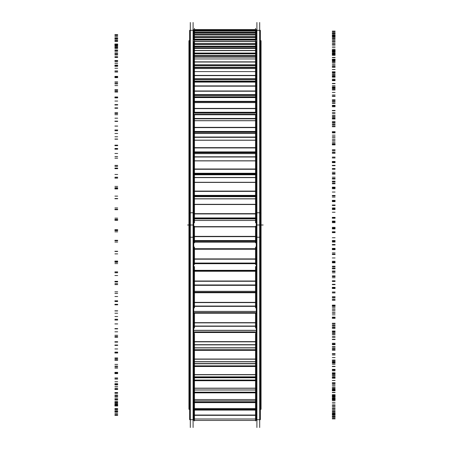 <?xml version="1.0" encoding="UTF-8"?>
<svg xmlns="http://www.w3.org/2000/svg" width="450" height="450" viewBox="0 0 450 450"><rect width="100%" height="100%" fill="white"/><g stroke="black" fill="none" stroke-linecap="round" stroke-linejoin="round"><path stroke-width="0.67" d="M193.759 220.472L256.241 220.472L193.759 220.472M193.759 198.872L256.241 198.872L193.759 198.872M193.759 177.626L256.241 177.626L193.759 177.626M193.759 157.022L256.241 157.022L193.759 157.022M193.759 137.34L256.241 137.34L193.759 137.34M193.759 118.839L256.241 118.839L193.759 118.839M193.759 101.773L256.241 101.773L193.759 101.773M193.759 377.145L256.241 377.145L193.759 377.145M194.479 177.435L194.479 178.155M194.479 174.803L255.521 174.803L255.521 178.155M194.479 156.78L194.479 157.781M194.479 153.636L255.521 153.636L255.521 157.781M194.479 133.476L194.479 138.319L194.479 133.476M255.521 133.476L255.521 138.319L255.521 133.476M194.479 114.784L194.479 120.021L194.479 114.784M255.521 114.784L255.521 120.021L255.521 114.784M194.479 102.594L194.479 83.717M255.521 102.594L255.521 83.717M255.521 69.002L255.521 86.169L255.521 82.103L255.521 86.169L194.479 86.181L194.479 69.002M194.479 347.867L255.521 347.867M194.479 330.356L255.521 330.356M193.258 237.223L189.653 237.223L189.653 30.313L193.759 30.313L193.759 30.617M193.759 31.106L193.759 34.144M193.759 35.083L193.759 40.101M193.759 41.625L193.759 236.362M193.258 212.777L189.653 212.777L189.653 419.687L193.759 419.687L193.759 418.984M193.759 213.936L193.759 418.961M193.095 427.5L193.095 22.5M256.241 242.19L193.759 242.19M260.347 409.281L261.067 409.281L261.067 213.429L260.347 213.429M189.653 213.429L188.933 213.429L188.933 409.281L189.653 409.281M256.905 427.5L256.905 22.5M256.241 30.617L256.241 30.313L260.347 30.313L260.347 237.223L256.742 237.223M256.241 31.106L256.241 34.144M256.241 35.083L256.241 40.101M256.241 41.625L256.241 236.362M256.241 418.984L256.241 419.687L260.347 419.687L260.347 212.777L256.742 212.777M256.241 213.936L256.241 418.961M259.684 427.5L259.684 22.5M260.347 40.719L261.067 40.719L261.067 241.217L260.347 241.217M189.653 241.217L188.933 241.217L188.933 40.719L189.653 40.719M190.316 427.5L190.316 22.5L190.316 427.5M256.241 220.455L193.759 220.455M256.241 198.782L193.759 198.782M256.241 177.458L193.759 177.458M256.241 156.78L193.759 156.78M256.241 137.025L193.759 137.025M256.241 118.457L193.759 118.457M256.241 101.334L193.759 101.334M256.241 85.883L193.759 85.883M256.241 263.7L193.759 263.7M194.479 222.857L194.479 203.518M193.258 218.604L256.742 218.604M193.258 218.914L256.742 218.914M256.241 217.924L193.759 217.924M193.258 213.649L256.742 213.649L256.742 218.093L193.258 218.093L193.258 213.649M193.258 213.936L256.742 213.936M193.759 204.379L256.241 204.379M256.241 204.356L255.521 204.356M194.479 204.356L193.759 204.356M193.258 204.322L256.742 204.322L193.258 204.328M255.521 222.857L255.521 203.518M194.479 202.854L194.479 181.119M193.258 196.127L256.742 196.127M193.258 196.656L256.742 196.656L193.258 196.661M256.241 195.39L193.759 195.39M193.258 191.093L256.742 191.093L256.742 195.559L193.258 195.559L193.258 191.093M193.258 191.379L256.742 191.379M193.759 182.301L256.241 182.301M255.521 202.854L255.521 181.119M255.521 159.311L255.521 182.284L194.479 182.284L194.479 159.311M193.258 174.037L256.742 174.037M193.258 174.78L256.742 174.78M256.241 173.256L193.759 173.256M193.258 168.992L256.742 168.992L256.742 173.424L193.258 173.424L193.258 168.992M193.258 169.279L256.742 169.279M193.759 160.796L256.241 160.796M194.479 160.796L194.479 138.398M193.258 152.634L256.742 152.634M193.258 153.585L256.742 153.585M193.258 147.651L256.742 147.651L256.742 151.982L193.258 151.982L193.258 147.651M193.258 147.932L256.742 147.932M193.759 140.158L256.241 140.158M255.521 160.796L255.521 138.398M194.479 140.158L194.479 118.648M193.759 133.476L256.241 133.476M193.258 132.216L256.742 132.216M193.258 133.358L256.742 133.358M193.258 127.356L256.742 127.356L256.742 131.535L193.258 131.535L193.258 127.356M193.258 127.626L256.742 127.626M193.759 120.668L256.241 120.668M255.521 140.158L255.521 118.648M194.479 111.943L194.479 100.339M193.759 114.784L256.241 114.784M193.258 113.046L256.742 113.046M193.258 114.367L256.742 114.367M193.258 108.383L256.742 108.383L256.742 112.348L193.258 112.348L193.258 108.383M193.258 108.641L256.742 108.641M193.759 102.594L256.241 102.594M255.521 111.943L255.521 100.339M193.759 97.582L256.241 97.582M193.258 95.394L256.742 95.394M193.258 96.874L256.742 96.874M193.258 90.984L256.742 90.984L256.742 94.686L193.258 94.686L193.258 90.984M193.258 91.226L256.742 91.226M193.759 86.169L256.241 86.169L193.759 86.181M193.759 82.103L256.241 82.103M193.258 81.354L256.742 81.354M256.241 81.326L193.759 81.326M193.258 79.498L256.742 79.498M193.258 81.118L256.742 81.118M193.258 75.397L256.742 75.397L256.742 78.784L193.258 78.784L193.258 75.397M193.258 75.617L256.742 75.617L256.742 71.595L193.258 71.595L193.258 75.617M255.521 56.402L255.521 71.595L194.479 71.595L194.479 56.402M193.759 68.558L256.241 68.558M193.258 67.601L256.742 67.601L193.258 67.601M256.241 67.59L255.521 67.59M194.479 67.59L193.759 67.59M193.258 65.565L256.742 65.565M193.258 67.303L256.742 67.303M193.258 61.836L256.742 61.836L256.742 64.862L193.258 64.862L193.258 61.836M193.258 62.032L256.742 62.032L256.742 58.956L193.258 58.956L193.258 62.032M255.521 46.074L255.521 58.956L194.479 58.956L194.479 46.074M193.759 56.053L256.241 56.053M193.759 57.127L256.241 57.127M193.258 55.98L256.742 55.98M193.258 53.786L256.742 53.786M193.258 55.62L256.742 55.62M193.258 50.479L256.742 50.479L256.742 53.106L193.258 53.106L193.258 50.479M193.258 50.648L256.742 50.648L256.742 48.409L193.258 48.409L193.258 50.648M255.521 38.171L255.521 48.409L194.479 48.409L194.479 38.171M193.759 46.828L256.241 46.828M193.759 47.97L256.241 47.97M193.258 46.642L256.742 46.642M193.258 44.325L256.742 44.325M193.258 46.226L256.742 46.226M193.258 41.484L256.742 41.484L256.742 43.672L193.258 43.672L193.258 41.484M193.258 41.625L256.742 41.625L256.742 40.101L193.258 40.101L193.258 41.625M255.521 32.794L255.521 40.101L194.479 40.101L194.479 32.794M193.759 40.016L256.241 40.016M193.258 39.718L256.742 39.718M256.241 39.094L193.759 39.094M193.258 37.311L256.742 37.311M193.258 39.251L256.742 39.251M256.241 37.468L193.759 37.468M193.258 34.971L256.742 34.971L256.742 36.692L193.258 36.692L193.258 34.971M193.258 35.083L193.258 34.144L256.742 34.144L256.742 35.083M255.521 30.021L255.521 34.144L194.479 34.144L194.479 30.021M193.258 32.828L256.742 32.828M256.241 32.991L193.759 32.991M193.258 31.022L256.742 31.022L256.742 32.254L193.258 32.254L193.258 31.022M193.258 31.106L193.258 30.617L256.742 30.617L256.742 31.106M255.521 28.328L255.521 30.617L194.479 30.617L194.479 28.328M193.258 29.7L256.742 29.7L256.742 30.426L193.258 30.426L193.258 29.7M193.258 29.751L256.742 29.751M194.479 420.975L194.479 409.348M255.521 420.975L255.521 409.348M193.258 415.035L256.742 415.035L256.742 415.344L193.258 415.344L193.258 415.035M193.759 409.922L256.241 409.922M193.258 409.556L256.742 409.556M255.521 411.683L255.521 400.86L194.479 400.86L194.479 411.683M193.258 408.521L256.742 408.521L256.742 409.348L193.258 409.348L193.258 408.521M193.759 402.452L256.241 402.452M193.258 402.098L256.742 402.098M255.521 403.206L255.521 390.009L194.479 390.009L194.479 403.206M193.258 400.854L193.258 399.527L256.742 399.527L256.742 400.854L193.258 400.86L256.742 400.854M193.759 392.586L256.241 392.586M256.241 392.85L193.759 392.85M193.258 392.237L256.742 392.237M255.521 392.321L255.521 376.942L194.479 376.942L194.479 392.321M193.258 388.17L256.742 388.17L256.742 389.987L193.258 389.987L193.258 388.17M193.258 388.288L256.742 388.288M193.759 380.452L256.241 380.452M256.241 380.728L193.759 380.728M193.258 377.691L256.742 377.691M193.258 380.115L256.742 380.115M255.521 379.176L255.521 361.822L194.479 361.822L194.479 379.176M193.258 374.608L256.742 374.608L256.742 376.886L193.258 376.886L193.258 374.608M193.258 374.754L256.742 374.754M193.759 366.221L256.241 366.221M256.241 366.502L193.759 366.502M193.258 363.718L256.742 363.718M193.258 365.901L256.742 365.901M255.521 363.943L255.521 344.863L194.479 344.863L194.479 363.943M193.258 359.027L256.742 359.027L256.742 361.733L193.258 361.733L193.258 359.027M193.258 359.201L256.742 359.201M193.759 350.077L256.241 350.077M256.241 350.359L193.759 350.359M193.258 347.867L256.742 347.867M193.258 349.779L256.742 349.779M194.479 346.832L194.479 333.377M193.258 341.629L256.742 341.629L256.742 344.728L193.258 344.728L193.258 341.629M193.258 341.826L256.742 341.826M193.759 332.241L256.241 332.241M256.241 332.522L193.759 332.522M193.258 330.356L256.742 330.356M193.258 331.965L256.742 331.965M255.521 346.832L255.521 333.377M194.479 328.072L194.479 313.768M193.258 322.656L256.742 322.656L256.742 326.104L193.258 326.104L193.258 322.656M193.258 322.875L256.742 322.875M193.759 312.952L256.241 312.952M256.241 313.228L193.759 313.228M193.258 311.423L256.742 311.423M193.258 312.711L256.742 312.711M255.521 328.072L255.521 313.768M194.479 285.519L194.479 307.918M193.258 302.361L256.742 302.361L256.742 306.118L193.258 306.118L193.258 302.361M193.258 302.603L256.742 302.603M193.759 292.478L256.241 292.478M256.241 292.748L193.759 292.748M193.258 291.319L256.742 291.319L193.258 291.313M193.258 292.269L256.742 292.269M255.521 285.519L255.521 307.918M194.479 266.552L194.479 286.644M193.258 285.345L256.742 285.345M256.241 285.311L255.521 285.311M194.479 285.311L193.759 285.311M193.258 281.019L256.742 281.019L256.742 285.03L193.258 285.03L193.258 281.019M193.258 281.278L256.742 281.278M193.759 271.091L256.241 271.091M193.258 270.321L256.742 270.321M193.258 270.917L256.742 270.917M255.521 266.552L255.521 286.644M194.479 247.028L194.479 264.538M193.258 263.52L256.742 263.52M256.241 263.503L193.759 263.503M193.258 258.919L256.742 258.919L256.742 263.132L193.258 263.132L193.258 258.919M193.258 259.189L256.742 259.189M193.759 249.081L256.241 249.081M193.258 248.704L256.742 248.704M193.258 248.94L256.742 248.94M255.521 247.028L255.521 264.538M194.479 242.893L194.479 226.209M193.258 241.172L256.742 241.172M193.258 241.251L256.742 241.251M256.241 240.553L193.759 240.553M193.258 236.362L256.742 236.362L256.742 240.716L193.258 240.716L193.258 236.362M193.258 236.644L256.742 236.644M193.759 226.744L256.241 226.744M256.241 226.654L193.759 226.654M193.258 226.643L256.742 226.643M255.521 242.893L255.521 226.209M193.095 225L190.316 225M193.759 242.134L256.241 242.134M259.684 225L256.905 225M193.759 263.559L256.241 263.559M263.149 225L256.241 225L263.149 225M193.759 225L187.543 225L193.759 225M255.521 218.616L194.479 218.616L255.521 218.616M255.521 218.897L194.479 218.897L255.521 218.897M255.521 218.002L194.479 218.002L255.521 218.002M194.479 213.733L255.521 213.733L194.479 213.733M255.521 204.519L194.479 204.519L255.521 204.519M335.093 217.384L332.314 217.384M114.907 219.409L117.686 219.409M114.907 218.177L117.686 218.177M335.093 218.216L332.314 218.216M335.093 217.935L332.314 217.935M256.241 218.616L193.759 218.616M335.093 205.02L332.314 205.02M256.241 204.519L193.759 204.519M335.093 205.487L332.314 205.487M114.907 207.945L117.686 207.945M114.907 209.244L117.686 209.244M335.093 207.973L332.314 207.973M335.093 208.688L332.314 208.688M255.521 196.149L194.479 196.149L255.521 196.149M255.521 196.633L194.479 196.633L255.521 196.633M255.521 195.469L194.479 195.469L255.521 195.469M194.479 191.177L255.521 191.177L194.479 191.177M255.521 182.419L194.479 182.419L255.521 182.419M335.093 197.111L332.314 197.111M114.907 198.54L117.686 198.54M114.907 196.121L117.686 196.121M335.093 195.964L332.314 195.964M335.093 195.48L332.314 195.48M256.241 196.149L193.759 196.149M335.093 182.976L332.314 182.976M256.241 182.419L193.759 182.419M335.093 183.774L332.314 183.774M114.907 186.407L117.686 186.407M114.907 188.415L117.686 188.415M335.093 187.982L332.314 187.982M335.093 188.73L332.314 188.73M255.521 174.066L194.479 174.066L255.521 174.066M255.521 174.752L194.479 174.752L255.521 174.752M255.521 173.334L194.479 173.334L255.521 173.334M194.479 169.076L255.521 169.076L194.479 169.076M255.521 160.898L194.479 160.898L255.521 160.898M255.521 174.803L255.521 177.435M335.093 177.21L332.314 177.21M114.907 178.037L117.686 178.037M114.907 174.465L117.686 174.465M335.093 174.111L332.314 174.111M335.093 173.424L332.314 173.424M256.241 174.066L193.759 174.066M335.093 161.494L332.314 161.494M256.241 160.898L193.759 160.898M335.093 162.619L332.314 162.619M114.907 165.392L117.686 165.392M114.907 168.075L117.686 168.075M335.093 168.491L332.314 168.491M335.093 169.262L332.314 169.262M255.521 152.674L194.479 152.674L255.521 152.674M255.521 153.546L194.479 153.546L255.521 153.546M255.521 151.903L194.479 151.903L255.521 151.903M194.479 147.735L255.521 147.735L194.479 147.735M255.521 140.237L194.479 140.237L255.521 140.237M255.521 153.636L255.521 156.78M335.093 157.961L332.314 157.961M114.907 158.164L117.686 158.164M114.907 153.484L117.686 153.484M335.093 152.944L332.314 152.944M335.093 152.066L332.314 152.066M256.241 152.674L193.759 152.674M335.093 140.873L332.314 140.873M256.241 140.237L193.759 140.237M335.093 142.312L332.314 142.312M114.907 145.181L117.686 145.181M114.907 148.506L117.686 148.506M335.093 149.766L332.314 149.766M335.093 150.547L332.314 150.547M255.521 132.261L194.479 132.261L255.521 132.261M255.521 133.312L194.479 133.312L255.521 133.312M255.521 131.456L194.479 131.456L255.521 131.456M194.479 127.434L255.521 127.434L194.479 127.434M255.521 120.729L194.479 120.729L255.521 120.729M335.093 139.612L332.314 139.612M114.907 139.191L117.686 139.191M114.907 133.476L117.686 133.476M335.093 132.75L332.314 132.75M335.093 131.698L332.314 131.698M256.241 132.261L193.759 132.261M335.093 121.393L332.314 121.393M256.241 120.729L193.759 120.729M335.093 123.12L332.314 123.12M114.907 126.056L117.686 126.056M114.907 129.971L117.686 129.971M335.093 132.058L332.314 132.058M335.093 132.84L332.314 132.84M194.479 114.705L255.521 114.705L194.479 114.705M255.521 113.102L194.479 113.102L255.521 113.102M255.521 114.317L194.479 114.317L255.521 114.317M255.521 112.269L194.479 112.269L255.521 112.269M194.479 108.456L255.521 108.456L194.479 108.456M255.521 102.628L194.479 102.628L255.521 102.628M335.093 122.422L332.314 122.422M114.907 121.388L117.686 121.388M114.907 114.705L117.686 114.705M193.759 114.705L256.241 114.705M335.093 113.799L332.314 113.799M335.093 112.59L332.314 112.59M256.241 113.102L193.759 113.102M335.093 103.309L332.314 103.309M256.241 102.628L193.759 102.628M335.093 105.306L332.314 105.306M114.907 108.264L117.686 108.264M114.907 112.725L117.686 112.725M335.093 115.611L332.314 115.611M335.093 116.376L332.314 116.376M194.479 97.504L255.521 97.504L194.479 97.504M255.521 95.456L194.479 95.456L255.521 95.456M255.521 96.817L194.479 96.817L255.521 96.817M255.521 94.612L194.479 94.612L255.521 94.612M194.479 91.052L255.521 91.052L194.479 91.052M335.093 106.622L332.314 106.622M114.907 104.979L117.686 104.979M114.907 97.425L117.686 97.425M193.759 97.504L256.241 97.504M335.093 96.362L332.314 96.362M335.093 95.001L332.314 95.001M256.241 95.456L193.759 95.456M335.093 86.873L332.314 86.873M335.093 89.106L332.314 89.106L335.093 89.106M114.907 92.053L117.686 92.053M114.907 96.992L117.686 96.992M335.093 100.637L332.314 100.637M335.093 101.385L332.314 101.385M194.479 82.029L255.521 82.029L194.479 82.029M255.521 79.56L194.479 79.56L255.521 79.56M255.521 81.051L194.479 81.051L255.521 81.051M255.521 78.722L194.479 78.722L255.521 78.722M194.479 75.459L255.521 75.459L194.479 75.459M335.093 92.419L332.314 92.419M114.907 90.197L117.686 90.197M114.907 81.866L117.686 81.866M193.759 82.029L256.241 82.029M335.093 80.657L332.314 80.657M335.093 79.172L332.314 79.172M256.241 79.56L193.759 79.56M335.093 72.304L332.314 72.304M335.093 74.751L332.314 74.751M114.907 77.636L117.686 77.636M114.907 82.997L117.686 82.997M335.093 87.345L332.314 87.345M335.093 88.065L332.314 88.065M194.479 68.484L255.521 68.484L194.479 68.484M255.521 65.633L194.479 65.633L255.521 65.633M255.521 67.23L194.479 67.23L255.521 67.23M255.521 64.806L194.479 64.806L255.521 64.806M194.479 61.892L255.521 61.892L194.479 61.892M335.093 80.01L332.314 80.01M114.907 77.231L117.686 77.231M114.907 68.248L117.686 68.248M193.759 68.484L256.241 68.484M335.093 66.909L332.314 66.909M335.093 65.312L332.314 65.312M256.241 65.633L193.759 65.633M335.093 59.799L332.314 59.799L335.093 59.805M335.093 62.426L332.314 62.426M114.907 65.216L117.686 65.216M114.907 70.914L117.686 70.914M335.093 75.921L332.314 75.921M335.093 76.596L332.314 76.596M194.479 57.06L255.521 57.06L194.479 57.06M255.521 55.986L194.479 55.986L255.521 55.986M194.479 56.053L255.521 56.053L194.479 56.053M255.521 53.865L194.479 53.865L255.521 53.865M255.521 55.541L194.479 55.541L255.521 55.541M255.521 53.055L194.479 53.055L255.521 53.055M194.479 50.529L255.521 50.529L194.479 50.529M335.093 69.559L332.314 69.559M114.907 66.268L117.686 66.268M114.907 56.745L117.686 56.745M193.759 57.06L256.241 57.06M335.093 55.294L332.314 55.294M256.241 55.986L193.759 55.986M335.093 53.612L332.314 53.612M256.241 53.865L193.759 53.865M335.093 49.534L332.314 49.534M335.093 52.296L332.314 52.296M114.907 54.956L117.686 54.956M114.907 60.924L117.686 60.924M335.093 66.504L332.314 66.504M335.093 67.134L332.314 67.134M194.479 47.902L255.521 47.902L194.479 47.902M255.521 46.659L194.479 46.659L255.521 46.659M194.479 46.839L255.521 46.839L194.479 46.839M255.521 44.404L194.479 44.404L255.521 44.404M255.521 46.148L194.479 46.148L255.521 46.148M255.521 43.627L194.479 43.627L255.521 43.627M194.479 41.524L255.521 41.524L194.479 41.524M335.093 61.211L332.314 61.211M114.907 57.454L117.686 57.454M114.907 47.52L117.686 47.52M193.759 47.902L256.241 47.902M335.093 45.979L332.314 45.979M256.241 46.659L193.759 46.659M335.093 44.235L332.314 44.235M256.241 44.404L193.759 44.404M335.093 41.636L332.314 41.636M335.093 44.505L332.314 44.505M114.907 46.997L117.686 46.997M114.907 53.145L117.686 53.145M335.093 59.237L332.314 59.237M255.521 39.741L194.479 39.741L255.521 39.741M194.479 40.033L255.521 40.033L194.479 40.033M255.521 37.389L194.479 37.389L255.521 37.389M255.521 39.172L194.479 39.172L255.521 39.172M255.521 36.658L194.479 36.658L255.521 36.658M194.479 34.999L255.521 34.999L194.479 34.999M335.093 55.08L332.314 55.08M114.907 50.906L117.686 50.906M114.907 40.697L117.686 40.697M335.093 39.083L332.314 39.083M256.241 39.741L193.759 39.741M335.093 37.294L332.314 37.294M256.241 37.389L193.759 37.389M335.093 36.219L332.314 36.219M335.093 39.156L332.314 39.156M114.907 41.439L117.686 41.439M114.907 47.694L117.686 47.694M335.093 54.208L332.314 54.208M335.093 54.714L332.314 54.714M255.521 32.912L194.479 32.912L255.521 32.912M255.521 32.231L194.479 32.231L255.521 32.231M194.479 31.05L255.521 31.05L194.479 31.05M335.093 51.249L332.314 51.249M114.907 46.71L117.686 46.71M114.907 36.366L117.686 36.366M335.093 34.701L332.314 34.701M335.093 32.901L332.314 32.901M256.241 32.912L193.759 32.912M335.093 33.356L332.314 33.356M335.093 36.315L332.314 36.315M114.907 38.368L117.686 38.368M114.907 44.64L117.686 44.64M335.093 51.491L332.314 51.491M335.093 51.919L332.314 51.919M255.521 30.414L194.479 30.414L255.521 30.414M194.479 29.717L255.521 29.717L194.479 29.717M335.093 49.764L332.314 49.764M114.907 44.921L117.686 44.921M114.907 34.582L117.686 34.582M335.093 32.889L332.314 32.889M335.093 31.101L332.314 31.101M335.093 33.081L332.314 33.081M335.093 36.028L332.314 36.028M114.907 37.822L117.686 37.822M114.907 44.021L117.686 44.021M335.093 51.12L332.314 51.12M335.093 51.469L332.314 51.469M335.093 50.648L332.314 50.648M114.907 45.574L117.686 45.574M114.907 35.376L117.686 35.376M335.093 33.677L332.314 33.677M335.093 31.922L332.314 31.922M335.093 35.404L332.314 35.404M335.093 38.301L332.314 38.301M114.907 39.808L117.686 39.808M114.907 45.855L117.686 45.855M335.093 53.1L332.314 53.1M335.093 53.37L332.314 53.37M335.093 53.893L332.314 53.893M114.907 48.651L117.686 48.651M114.907 38.734L117.686 38.734M335.093 37.057L332.314 37.057M335.093 35.353L332.314 35.353M335.093 40.292L332.314 40.292M335.093 43.093L332.314 43.093M114.907 44.297L117.686 44.297M114.907 50.113L117.686 50.113M335.093 57.403L332.314 57.403M335.093 57.583L332.314 57.583M335.093 59.451L332.314 59.451M114.907 54.113L117.686 54.113M114.907 44.612L117.686 44.612M335.093 42.975L332.314 42.975M335.093 41.349L332.314 41.349M335.093 47.678L332.314 47.678M335.093 50.349L332.314 50.349M114.907 51.227L117.686 51.227M114.907 56.728L117.686 56.728M335.093 63.979L332.314 63.979M335.093 64.069L332.314 64.069M335.093 67.247L332.314 67.247M114.907 61.886L117.686 61.886M114.907 52.931L117.686 52.931M335.093 51.351L332.314 51.351M335.093 49.832L332.314 49.832M335.093 57.459L332.314 57.459M335.093 59.962L332.314 59.962M114.907 60.508L117.686 60.508M114.907 65.627L117.686 65.627M335.093 72.726L332.314 72.726L335.093 72.726M335.093 77.175L332.314 77.175M114.907 71.865L117.686 71.865M114.907 63.574L117.686 63.574M335.093 62.083L332.314 62.083M335.093 60.682L332.314 60.682M335.093 69.508L332.314 69.508M335.093 71.809L332.314 71.809M114.907 72.017L117.686 72.017M114.907 76.674L117.686 76.674M335.093 83.531L332.314 83.531M335.093 83.441L332.314 83.441M114.907 83.914L117.686 83.914M114.907 76.399L117.686 76.399M335.093 75.015L332.314 75.015M335.093 73.755L332.314 73.755M335.093 83.661L332.314 83.661M335.093 85.731L332.314 85.731M114.907 85.59L117.686 85.59M114.907 89.736L117.686 89.736M335.093 96.255L332.314 96.255M335.093 96.075L332.314 96.075M335.093 102.87L332.314 102.87M114.907 97.869L117.686 97.869M114.907 91.237L117.686 91.237M335.093 89.972L332.314 89.972M335.093 88.869L332.314 88.869M335.093 99.72L332.314 99.72M335.093 101.531L332.314 101.531M114.907 101.047L117.686 101.047M114.907 104.619L117.686 104.619M335.093 110.717L332.314 110.717M335.093 110.447L332.314 110.447M335.093 118.288L332.314 118.288M114.907 113.546L117.686 113.546M114.907 107.882L117.686 107.882M335.093 106.757L332.314 106.757M335.093 105.829L332.314 105.829M335.093 117.478L332.314 117.478M335.093 119.008L332.314 119.008M114.907 118.187L117.686 118.187M114.907 121.134L117.686 121.134M335.093 126.726L332.314 126.726M335.093 126.371L332.314 126.371M335.093 135.152L332.314 135.152M114.907 130.731L117.686 130.731M114.907 126.107L117.686 126.107M335.093 125.139L332.314 125.139M335.093 124.403L332.314 124.403M335.093 136.693L332.314 136.693M335.093 137.914L332.314 137.914M114.907 136.766L117.686 136.766M114.907 139.05L117.686 139.05M335.093 144.062L332.314 144.062M335.093 143.634L332.314 143.634M335.093 153.225L332.314 153.225M114.907 149.186L117.686 149.186M114.907 145.676L117.686 145.676M335.093 144.877L332.314 144.877M335.093 144.332L332.314 144.332M335.093 157.095L332.314 157.095M335.093 157.995L332.314 157.995M114.907 156.544L117.686 156.544M114.907 158.13L117.686 158.13M335.093 162.489L332.314 162.489M335.093 161.989L332.314 161.989M335.093 172.271L332.314 172.271M114.907 168.671L117.686 168.671M114.907 166.314L117.686 166.314M335.093 165.696L332.314 165.696M335.093 165.352L332.314 165.352M335.093 178.419L332.314 178.419M335.093 178.987L332.314 178.987M114.907 177.244L117.686 177.244M114.907 178.116L117.686 178.116M335.093 181.766L332.314 181.766M335.093 181.198L332.314 181.198M335.093 192.032L332.314 192.032M114.907 188.916L117.686 188.916M114.907 187.746L117.686 187.746M335.093 187.318L332.314 187.318M335.093 187.178L332.314 187.178M335.093 200.374L332.314 200.374M335.093 200.599L332.314 200.599M114.907 198.585L117.686 198.585M114.907 198.737L117.686 198.737M335.093 201.628L332.314 201.628M335.093 201.004L332.314 201.004M335.093 212.237L332.314 212.237M114.907 209.649L117.686 209.649M114.907 209.683L117.686 209.683M335.093 209.447L332.314 209.447M335.093 209.52L332.314 209.52M335.093 222.66L332.314 222.66M335.093 222.536L332.314 222.536M114.907 220.292L117.686 220.292M114.907 219.707L117.686 219.707M335.093 221.805L332.314 221.805M335.093 221.13L332.314 221.13M335.093 232.616L332.314 232.616M114.907 230.591L117.686 230.591M114.907 231.823L117.686 231.823M335.093 231.784L332.314 231.784M335.093 232.065L332.314 232.065M335.093 244.98L332.314 244.98M335.093 244.513L332.314 244.513M114.907 242.055L117.686 242.055M114.907 240.756L117.686 240.756M335.093 242.027L332.314 242.027M335.093 241.312L332.314 241.312M335.093 252.889L332.314 252.889M114.907 251.46L117.686 251.46M114.907 253.879L117.686 253.879M335.093 254.036L332.314 254.036M335.093 254.52L332.314 254.52M335.093 267.024L332.314 267.024M335.093 266.226L332.314 266.226M114.907 263.593L117.686 263.593M114.907 261.585L117.686 261.585M335.093 262.018L332.314 262.018M335.093 261.27L332.314 261.27M335.093 272.79L332.314 272.79M114.907 271.963L117.686 271.963M114.907 275.535L117.686 275.535M335.093 275.889L332.314 275.889M335.093 276.576L332.314 276.576M335.093 288.506L332.314 288.506M335.093 287.381L332.314 287.381M114.907 284.608L117.686 284.608M114.907 281.925L117.686 281.925M335.093 281.509L332.314 281.509M335.093 280.738L332.314 280.738M335.093 292.039L332.314 292.039M114.907 291.836L117.686 291.836M114.907 296.516L117.686 296.516M335.093 297.056L332.314 297.056M335.093 297.934L332.314 297.934M335.093 309.127L332.314 309.127M335.093 307.688L332.314 307.688M114.907 304.819L117.686 304.819M114.907 301.494L117.686 301.494M335.093 300.234L332.314 300.234M335.093 299.452L332.314 299.452M335.093 310.387L332.314 310.387M114.907 310.809L117.686 310.809M114.907 316.524L117.686 316.524M335.093 317.25L332.314 317.25M335.093 318.302L332.314 318.302M335.093 328.607L332.314 328.607M335.093 326.88L332.314 326.88M114.907 323.944L117.686 323.944M114.907 320.029L117.686 320.029M335.093 317.942L332.314 317.942M335.093 317.16L332.314 317.16M335.093 327.577L332.314 327.577M114.907 328.613L117.686 328.613M114.907 335.295L117.686 335.295M335.093 336.201L332.314 336.201M335.093 337.41L332.314 337.41M335.093 346.691L332.314 346.691M335.093 344.694L332.314 344.694M114.907 341.736L117.686 341.736M114.907 337.275L117.686 337.275M335.093 334.389L332.314 334.389M335.093 333.624L332.314 333.624M335.093 343.378L332.314 343.378M114.907 345.021L117.686 345.021M114.907 352.575L117.686 352.575M335.093 353.638L332.314 353.638M335.093 354.999L332.314 354.999M335.093 363.127L332.314 363.127M335.093 360.894L332.314 360.894L335.093 360.894M114.907 357.947L117.686 357.947M114.907 353.008L117.686 353.008M335.093 349.363L332.314 349.363M335.093 348.615L332.314 348.615M335.093 357.581L332.314 357.581M114.907 359.803L117.686 359.803M114.907 368.134L117.686 368.134M335.093 369.343L332.314 369.343M335.093 370.828L332.314 370.828M335.093 377.696L332.314 377.696M335.093 375.249L332.314 375.249M114.907 372.364L117.686 372.364M114.907 367.003L117.686 367.003M335.093 362.655L332.314 362.655M335.093 361.935L332.314 361.935M335.093 369.99L332.314 369.99M114.907 372.769L117.686 372.769M114.907 381.752L117.686 381.752M335.093 383.091L332.314 383.091M335.093 384.688L332.314 384.688M335.093 390.201L332.314 390.201L335.093 390.195M335.093 387.574L332.314 387.574M114.907 384.784L117.686 384.784M114.907 379.086L117.686 379.086M335.093 374.079L332.314 374.079M335.093 373.404L332.314 373.404M335.093 380.441L332.314 380.441M114.907 383.732L117.686 383.732M114.907 393.255L117.686 393.255M335.093 394.706L332.314 394.706M335.093 396.388L332.314 396.388M335.093 400.466L332.314 400.466M335.093 397.704L332.314 397.704M114.907 395.044L117.686 395.044M114.907 389.076L117.686 389.076M335.093 383.496L332.314 383.496M335.093 382.866L332.314 382.866M335.093 388.789L332.314 388.789M114.907 392.546L117.686 392.546M114.907 402.48L117.686 402.48M335.093 404.021L332.314 404.021M335.093 405.765L332.314 405.765M335.093 408.364L332.314 408.364M335.093 405.495L332.314 405.495M114.907 403.003L117.686 403.003M114.907 396.855L117.686 396.855M335.093 390.763L332.314 390.763M335.093 394.92L332.314 394.92M114.907 399.094L117.686 399.094M114.907 409.303L117.686 409.303M335.093 410.918L332.314 410.918M335.093 412.706L332.314 412.706M335.093 413.781L332.314 413.781M335.093 410.844L332.314 410.844M114.907 408.561L117.686 408.561M114.907 402.306L117.686 402.306M335.093 395.792L332.314 395.792M335.093 395.286L332.314 395.286M335.093 398.751L332.314 398.751M114.907 403.29L117.686 403.29M114.907 413.634L117.686 413.634M335.093 415.299L332.314 415.299M335.093 417.099L332.314 417.099M335.093 416.644L332.314 416.644M335.093 413.685L332.314 413.685M114.907 411.632L117.686 411.632M114.907 405.36L117.686 405.36M335.093 398.509L332.314 398.509M335.093 398.081L332.314 398.081M335.093 400.236L332.314 400.236M114.907 405.079L117.686 405.079M114.907 415.418L117.686 415.418M335.093 417.111L332.314 417.111M335.093 418.899L332.314 418.899M335.093 416.919L332.314 416.919M335.093 413.972L332.314 413.972M114.907 412.178L117.686 412.178M114.907 405.979L117.686 405.979M335.093 398.88L332.314 398.88M335.093 398.531L332.314 398.531M335.093 399.353L332.314 399.353M114.907 404.426L117.686 404.426M114.907 414.624L117.686 414.624M335.093 416.323L332.314 416.323M335.093 418.078L332.314 418.078M335.093 414.596L332.314 414.596M335.093 411.699L332.314 411.699M114.907 410.192L117.686 410.192M114.907 404.145L117.686 404.145M335.093 396.9L332.314 396.9M335.093 396.63L332.314 396.63M255.521 415.339L194.479 415.339L255.521 415.339M194.479 415.041L255.521 415.041L194.479 415.041M255.521 410.091L194.479 410.091L255.521 410.091M255.521 409.483L194.479 409.483L255.521 409.483M335.093 396.107L332.314 396.107M114.907 401.349L117.686 401.349M114.907 411.266L117.686 411.266M335.093 412.942L332.314 412.942M335.093 414.647L332.314 414.647M335.093 409.708L332.314 409.708M256.241 410.091L193.759 410.091M335.093 406.907L332.314 406.907M114.907 405.703L117.686 405.703M114.907 399.887L117.686 399.887M335.093 392.597L332.314 392.597M335.093 392.417L332.314 392.417M255.521 409.331L194.479 409.331L255.521 409.331M194.479 408.538L255.521 408.538L194.479 408.538M255.521 402.637L194.479 402.637L255.521 402.637M255.521 402.024L194.479 402.024L255.521 402.024M335.093 390.549L332.314 390.549M114.907 395.887L117.686 395.887M114.907 405.388L117.686 405.388M335.093 407.025L332.314 407.025M335.093 408.651L332.314 408.651M335.093 402.322L332.314 402.322M256.241 402.637L193.759 402.637M335.093 399.651L332.314 399.651M114.907 398.773L117.686 398.773M114.907 393.272L117.686 393.272M335.093 386.021L332.314 386.021M335.093 385.931L332.314 385.931M255.521 400.832L194.479 400.832L255.521 400.832M194.479 399.549L255.521 399.549L194.479 399.549M255.521 392.777L194.479 392.777L255.521 392.777M255.521 392.169L194.479 392.169L255.521 392.169M335.093 382.753L332.314 382.753M114.907 388.114L117.686 388.114M114.907 397.069L117.686 397.069M335.093 398.649L332.314 398.649M335.093 400.168L332.314 400.168M335.093 392.541L332.314 392.541M256.241 392.777L193.759 392.777M335.093 390.037L332.314 390.037M114.907 389.492L117.686 389.492M114.907 384.373L117.686 384.373M335.093 377.274L332.314 377.274L335.093 377.274M255.521 389.953L194.479 389.953L255.521 389.953M194.479 388.204L255.521 388.204L194.479 388.204M255.521 380.655L194.479 380.655L255.521 380.655M255.521 380.053L194.479 380.053L255.521 380.053M255.521 377.752L194.479 377.752L255.521 377.752M335.093 372.825L332.314 372.825M114.907 378.135L117.686 378.135M114.907 386.426L117.686 386.426M335.093 387.917L332.314 387.917M335.093 389.317L332.314 389.317M335.093 380.492L332.314 380.492M256.241 380.655L193.759 380.655M335.093 378.191L332.314 378.191M256.241 377.752L193.759 377.752M114.907 377.983L117.686 377.983M114.907 373.326L117.686 373.326M335.093 366.469L332.314 366.469M335.093 366.559L332.314 366.559M255.521 376.841L194.479 376.841L255.521 376.841M194.479 374.653L255.521 374.653L194.479 374.653M255.521 366.424L194.479 366.424L255.521 366.424M255.521 365.844L194.479 365.844L255.521 365.844M255.521 363.774L194.479 363.774L255.521 363.774M114.907 366.086L117.686 366.086M114.907 373.601L117.686 373.601M335.093 374.985L332.314 374.985M335.093 376.245L332.314 376.245M335.093 366.339L332.314 366.339M256.241 366.424L193.759 366.424M335.093 364.269L332.314 364.269M256.241 363.774L193.759 363.774M114.907 364.41L117.686 364.41M114.907 360.264L117.686 360.264M335.093 353.745L332.314 353.745M335.093 353.925L332.314 353.925M255.521 361.682L194.479 361.682L255.521 361.682M194.479 359.077L255.521 359.077L194.479 359.077M255.521 350.28L194.479 350.28L255.521 350.28M255.521 349.729L194.479 349.729L255.521 349.729M255.521 347.918L194.479 347.918L255.521 347.918M335.093 347.13L332.314 347.13M114.907 352.131L117.686 352.131M114.907 358.762L117.686 358.762M335.093 360.028L332.314 360.028M335.093 361.131L332.314 361.131M335.093 350.28L332.314 350.28M256.241 350.28L193.759 350.28M335.093 348.469L332.314 348.469M256.241 347.918L193.759 347.918M114.907 348.952L117.686 348.952M114.907 345.381L117.686 345.381M335.093 339.283L332.314 339.283M335.093 339.553L332.314 339.553M255.521 344.672L194.479 344.672L255.521 344.672M194.479 341.685L255.521 341.685L194.479 341.685M255.521 332.443L194.479 332.443L255.521 332.443M255.521 331.926L194.479 331.926L255.521 331.926M255.521 330.401L194.479 330.401L255.521 330.401M335.093 331.712L332.314 331.712M114.907 336.454L117.686 336.454M114.907 342.118L117.686 342.118M335.093 343.243L332.314 343.243M335.093 344.171L332.314 344.171M335.093 332.522L332.314 332.522M256.241 332.443L193.759 332.443M335.093 330.992L332.314 330.992M256.241 330.401L193.759 330.401M114.907 331.813L117.686 331.813M114.907 328.866L117.686 328.866M335.093 323.274L332.314 323.274M335.093 323.629L332.314 323.629M255.521 326.042L194.479 326.042L255.521 326.042M194.479 322.718L255.521 322.718L194.479 322.718M255.521 313.149L194.479 313.149L255.521 313.149M255.521 312.677L194.479 312.677L255.521 312.677M255.521 311.456L194.479 311.456L255.521 311.456M335.093 314.848L332.314 314.848M114.907 319.269L117.686 319.269M114.907 323.893L117.686 323.893M335.093 324.861L332.314 324.861M335.093 325.598L332.314 325.598M335.093 313.307L332.314 313.307M256.241 313.149L193.759 313.149M335.093 312.086L332.314 312.086M256.241 311.456L193.759 311.456M114.907 313.234L117.686 313.234M114.907 310.95L117.686 310.95M335.093 305.938L332.314 305.938M335.093 306.366L332.314 306.366M255.521 306.045L194.479 306.045L255.521 306.045M194.479 302.428L255.521 302.428L194.479 302.428M255.521 292.669L194.479 292.669L255.521 292.669M255.521 292.241L194.479 292.241L255.521 292.241M255.521 291.341L194.479 291.341L255.521 291.341M335.093 296.775L332.314 296.775M114.907 300.814L117.686 300.814M114.907 304.324L117.686 304.324M335.093 305.123L332.314 305.123M335.093 305.668L332.314 305.668M335.093 292.905L332.314 292.905M256.241 292.669L193.759 292.669M335.093 292.005L332.314 292.005M256.241 291.341L193.759 291.341M114.907 293.456L117.686 293.456M114.907 291.87L117.686 291.87M335.093 287.511L332.314 287.511M335.093 288.011L332.314 288.011M255.521 284.951L194.479 284.951L255.521 284.951M194.479 281.093L255.521 281.093L194.479 281.093M255.521 271.271L194.479 271.271L255.521 271.271M255.521 270.9L194.479 270.9L255.521 270.9M255.521 270.332L194.479 270.332L255.521 270.332M335.093 277.729L332.314 277.729M114.907 281.329L117.686 281.329M114.907 283.686L117.686 283.686M335.093 284.304L332.314 284.304M335.093 284.648L332.314 284.648M335.093 271.581L332.314 271.581M256.241 271.271L193.759 271.271M335.093 271.012L332.314 271.012M256.241 270.332L193.759 270.332M114.907 272.756L117.686 272.756M114.907 271.884L117.686 271.884M335.093 268.234L332.314 268.234M335.093 268.802L332.314 268.802M255.521 263.048L194.479 263.048L255.521 263.048M194.479 258.998L255.521 258.998L194.479 258.998M255.521 249.249L194.479 249.249L255.521 249.249M255.521 248.934L194.479 248.934L255.521 248.934M255.521 248.709L194.479 248.709L255.521 248.709M335.093 257.968L332.314 257.968M114.907 261.084L117.686 261.084M114.907 262.254L117.686 262.254M335.093 262.682L332.314 262.682M335.093 262.822L332.314 262.822M335.093 249.626L332.314 249.626M256.241 249.249L193.759 249.249M335.093 249.401L332.314 249.401M256.241 248.709L193.759 248.709M114.907 251.415L117.686 251.415M114.907 251.263L117.686 251.263M335.093 248.372L332.314 248.372M335.093 248.996L332.314 248.996M255.521 241.172L194.479 241.172L255.521 241.172M255.521 241.245L194.479 241.245L255.521 241.245M255.521 240.632L194.479 240.632L255.521 240.632M194.479 236.447L255.521 236.447L194.479 236.447M255.521 226.896L194.479 226.896L255.521 226.896M335.093 237.763L332.314 237.763M114.907 240.351L117.686 240.351M114.907 240.317L117.686 240.317M335.093 240.553L332.314 240.553M335.093 240.48L332.314 240.48M256.241 241.172L193.759 241.172M335.093 227.34L332.314 227.34M256.241 226.896L193.759 226.896M335.093 227.464L332.314 227.464M114.907 229.708L117.686 229.708M114.907 230.293L117.686 230.293M335.093 228.195L332.314 228.195M335.093 228.87L332.314 228.87M255.521 86.181L194.479 86.181M190.316 30.313L193.095 30.313M193.095 419.687L190.316 419.687M256.905 30.313L259.684 30.313M259.684 419.687L256.905 419.687M194.479 204.328L255.521 204.328M194.479 196.661L255.521 196.661M194.479 133.442L255.521 133.442M194.479 114.497L255.521 114.497M194.479 97.054L255.521 97.054M194.479 67.601L255.521 67.601M255.521 29.571L194.479 29.571M255.521 420.429L194.479 420.429M255.521 418.984L194.479 418.984M194.479 377.494L255.521 377.494M194.479 363.577L255.521 363.577M194.479 326.295L255.521 326.295M194.479 311.394L255.521 311.394M194.479 306.366L255.521 306.366M194.479 291.313L255.521 291.313M194.479 285.339L255.521 285.339M256.742 182.284L193.258 182.284M256.742 174.803L193.258 174.803M256.742 153.636L193.258 153.636M256.742 133.442L193.258 133.442M256.742 114.497L193.258 114.497M256.742 97.054L193.258 97.054M256.742 81.349L193.258 81.349M193.258 56.053L256.742 56.053M193.258 420.429L256.742 420.429M193.258 418.984L256.742 418.984M256.742 390.009L193.258 390.009M256.742 377.494L193.258 377.494M256.742 376.942L193.258 376.942M256.742 363.577L193.258 363.577M256.742 361.822L193.258 361.822M256.742 347.771L193.258 347.771M256.742 344.863L193.258 344.863M256.742 330.3L193.258 330.3M256.742 326.295L193.258 326.295M256.742 311.394L193.258 311.394M256.742 306.366L193.258 306.366M256.742 285.339L193.258 285.339M256.742 263.514L193.258 263.514M256.742 226.648L193.258 226.648"/></g></svg>
